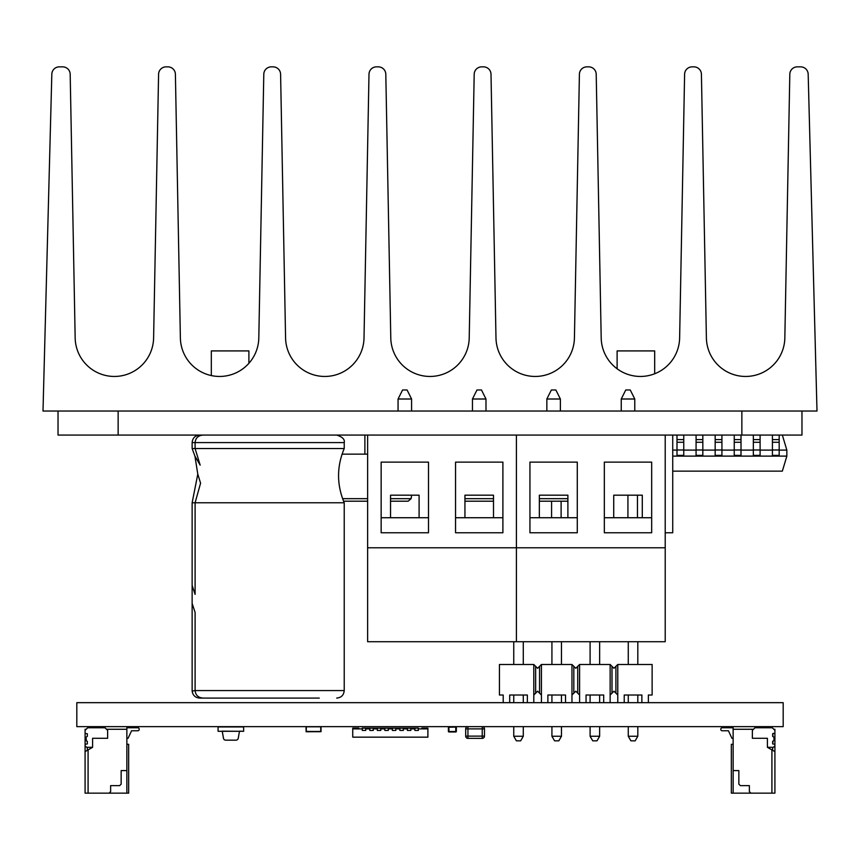 <?xml version="1.0" encoding="UTF-8"?>
<svg xmlns="http://www.w3.org/2000/svg" width="860" height="860" viewBox="0 0 860 860"><rect width="100%" height="100%" fill="white"/><g stroke="black" fill="none" stroke-linecap="round" stroke-linejoin="round"><path stroke-width="1.29" d="M76.819 726.635L76.819 702.663L76.819 726.635L783.18 726.635L783.18 702.663L783.18 726.635M76.819 702.663L783.18 702.663M615.717 692.966L613.954 691.203L610.138 695.02L610.138 664.49L613.954 668.306L617.77 664.49L617.77 695.02L613.954 691.203L612.202 692.966M577.544 692.966L575.781 691.203L571.964 695.02L571.964 664.49L575.781 668.306L579.597 664.49L579.597 695.02L575.781 691.203L574.029 692.966M539.36 692.966L537.607 691.203L533.791 695.02L533.791 664.49L537.607 668.306L541.424 664.49L541.424 695.02L537.607 691.203L535.855 692.966M503.207 695.02L503.207 702.663L503.207 695.02L499.434 695.02L499.434 664.49L533.791 664.49L537.607 668.306L541.424 664.49L571.964 664.49L575.781 668.306L579.597 664.49L610.138 664.49L613.954 668.306L617.77 664.49L652.127 664.49L652.127 695.02L648.365 695.02L648.365 702.663L648.365 695.02M610.138 664.49L613.954 668.306L617.77 664.49M571.964 664.49L575.781 668.306L579.597 664.49M533.791 664.49L537.607 668.306L541.424 664.49M535.651 693.16L535.651 666.35M573.824 693.16L573.824 666.35M577.737 693.16L577.737 666.35M611.997 693.16L611.997 666.35M615.911 693.16L615.911 666.35M539.564 693.16L539.564 666.35M617.77 695.02L617.77 702.663M624.22 695.02L624.22 702.663L624.22 695.02L641.872 695.02L641.872 702.663L641.872 695.02M579.597 695.02L579.597 702.663M586.047 695.02L586.047 702.663L586.047 695.02L603.698 695.02L603.698 702.663L603.698 695.02M610.138 702.663L610.138 695.02M541.424 695.02L541.424 702.663M547.874 695.02L547.874 702.663L547.874 695.02L565.525 695.02L565.525 702.663L565.525 695.02M571.964 702.663L571.964 695.02M509.69 695.02L509.69 702.663L509.69 695.02L527.352 695.02L527.352 702.663L527.352 695.02M533.791 702.663L533.791 695.02M513.753 726.635L513.753 736.257L516.398 740.836L520.644 740.836L523.288 736.257L523.288 726.635M551.926 726.635L551.926 736.257L554.571 740.836L558.817 740.836L561.472 736.257L561.472 726.635M590.1 726.635L590.1 736.257L592.744 740.836L597.001 740.836L599.646 736.257L599.646 726.635M628.273 726.635L628.273 736.257L630.917 740.836L635.174 740.836L637.819 736.257L637.819 726.635M523.288 702.663L523.288 695.02M561.472 702.663L561.472 695.02M599.646 702.663L599.646 695.02M637.819 702.663L637.819 695.02M637.819 664.49L637.819 641.721M590.1 641.721L590.1 664.49M551.926 641.721L551.926 664.49M513.753 641.721L513.753 664.49M513.753 736.257L523.288 736.257M628.273 736.257L637.819 736.257M590.1 736.257L599.646 736.257M551.926 736.257L561.472 736.257M551.926 695.02L551.926 702.663M590.1 695.02L590.1 702.663M628.273 695.02L628.273 702.663M513.753 695.02L513.753 702.663M628.273 641.721L628.273 664.49M599.646 664.49L599.646 641.721M561.472 664.49L561.472 641.721M523.288 664.49L523.288 641.721M104.995 727.764L107.629 730.398L107.629 738.288L92.6 738.288L92.6 747.297L85.086 751.64L85.086 793.146L128.667 793.146L128.667 744.298L126.861 744.298L126.861 793.146L126.861 729.269L106.5 729.269L104.995 727.764L87.709 727.764L85.086 730.398L85.086 729.269L86.204 729.269M86.398 740.954L87.333 741.331L87.333 743.921L85.086 744.298L85.086 733.397L87.333 733.774L87.333 736.364L86.021 737.117L86.398 740.954M85.086 733.397L85.086 730.398M92.6 747.297L86.581 747.297L85.086 745.803L85.086 744.298M126.861 738.288L128.065 738.288L131.569 730.774L137.837 730.774A1.355 1.355 -90 0 0 139.191 729.42L139.191 729.119A1.355 1.355 -90 0 0 137.837 727.764L126.861 727.764L126.861 731.527M128.065 738.288L131.569 730.774L128.065 738.288L131.569 730.774L137.837 730.774A1.355 1.355 -90 0 0 139.191 729.42L139.191 729.119A1.355 1.355 -90 0 0 137.837 727.764A1.355 1.355 -90 0 1 139.191 729.119A1.355 1.355 -90 0 0 137.837 727.764M131.569 730.774L137.837 730.774A1.355 1.355 -90 0 0 139.191 729.42L139.191 729.42A1.355 1.355 -90 0 1 137.837 730.774L131.569 730.774M85.086 751.64L85.086 745.803M126.861 770.592L121.153 770.592L121.153 784.126L119.647 785.632L110.628 785.632L110.628 791.641L109.123 793.146L110.628 791.641L110.628 785.632M88.085 793.146L88.085 749.909M107.629 729.269L107.629 738.288L107.629 729.269M87.333 747.297L87.333 750.339M121.153 770.592L121.153 784.126L119.647 785.632M733.139 738.288L731.935 738.288L733.139 738.288L731.935 738.288L728.431 730.774L722.163 730.774A1.355 1.355 90 0 1 720.809 729.42L720.809 729.119A1.355 1.355 90 0 1 722.163 727.764L733.139 727.764L733.139 729.269L752.371 729.269L752.371 738.288L767.399 738.288L767.399 747.297L773.419 747.297L774.914 745.803L774.914 744.298L772.667 743.921L772.667 741.331L773.978 740.578L772.667 741.331L773.978 740.578L773.978 737.117L772.667 736.364L772.667 733.774L772.667 736.364L773.978 737.117L773.978 740.578L773.978 737.117L773.978 740.578L773.978 737.117L772.667 736.364L772.667 733.774L773.043 736.74L772.667 733.774L774.914 733.397L774.914 730.398L772.291 727.764L755.005 727.764L772.291 727.764L773.796 729.269L774.914 729.269L774.914 793.146L731.333 793.146L731.333 744.298L733.139 744.298M728.431 730.774L722.163 730.774L728.431 730.774L722.163 730.774L728.431 730.774L722.163 730.774L728.431 730.774L722.163 730.774L728.431 730.774L722.163 730.774L728.431 730.774L722.163 730.774L728.431 730.774L722.163 730.774L728.431 730.774L722.163 730.774L728.431 730.774L722.163 730.774L728.431 730.774L731.935 738.288L728.431 730.774L722.163 730.774A1.355 1.355 90 0 1 720.809 729.42L720.809 729.119A1.355 1.355 90 0 1 722.163 727.764L733.139 727.764L733.139 729.269L752.371 729.269L752.371 738.288L752.371 730.398L755.005 727.764L752.371 730.398L755.005 727.764L772.291 727.764L774.914 730.398L772.291 727.764M774.914 733.397L774.914 730.398L774.914 733.397L773.043 733.397L774.914 733.397L774.914 730.398M752.371 730.398L752.371 738.288L767.399 738.288L767.399 747.297L773.419 747.297L774.914 745.803L774.914 744.298L772.667 743.921L773.043 740.954L772.667 743.921L774.914 744.298L774.914 745.803L774.914 744.298M774.914 745.803L773.419 747.297L767.399 747.297L774.914 751.64L774.914 793.146L774.914 729.269L774.914 731.527L774.914 729.269L774.914 731.527L774.914 729.269L774.914 731.527L774.914 729.269L774.914 731.527L774.914 729.269L773.796 729.269L774.914 729.269L774.914 793.146L771.914 793.146L771.914 749.909L774.914 751.64L767.399 747.297L767.399 738.288L767.399 747.297L774.914 751.64L774.914 793.146L771.914 793.146L771.914 749.909L774.914 751.64L774.914 729.269L774.914 751.64L772.667 750.339L772.667 747.297M733.139 727.764L733.139 729.269L753.5 729.269L752.371 729.269L752.371 738.288L767.399 738.288L767.399 747.297L771.914 749.909L771.914 793.146L731.333 793.146L731.333 744.298L731.333 793.146L733.139 793.146L733.139 727.764L733.139 729.269L733.139 727.764L733.139 729.269L733.139 727.764L733.139 729.269L733.139 727.764L733.139 729.269L733.139 727.764L733.139 729.269L733.139 727.764L733.139 729.269L733.139 727.764L733.139 729.269L733.139 727.764L733.139 729.269L733.139 727.764L722.163 727.764A1.355 1.355 90 0 0 720.809 729.119L720.809 729.42A1.355 1.355 90 0 0 722.163 730.774M733.139 793.146L733.139 770.592L738.847 770.592L738.847 784.126L740.352 785.632L749.372 785.632L749.372 791.641L750.877 793.146L733.139 793.146L733.139 729.269L733.139 770.592L738.847 770.592L738.847 784.126L740.352 785.632L749.372 785.632L749.372 791.641L750.877 793.146L771.914 793.146L771.914 749.909L767.399 747.297L772.667 750.339M241.38 731.301L222.224 731.15L223.482 738.299A2.257 2.257 90 0 0 225.707 740.159L236.027 740.159A2.257 2.257 90 0 0 238.242 738.299L239.499 731.15L243.638 731.301L243.638 726.635M243.638 731.301L218.085 731.301L218.085 726.635M218.085 731.301L220.343 731.301M243.638 726.937L243.638 731.15L243.638 726.937L218.085 726.937M317.286 726.635L320.737 726.797L320.737 731.462L306.31 731.462L306.31 726.797L320.737 726.797L320.737 731.462L318.039 731.763L321.038 731.645L321.038 726.635M306.01 726.635L306.128 731.763L318.039 731.688L306.31 731.462L306.31 726.797L309.772 726.635M316.846 731.688L315.405 731.688M311.331 731.688L310.234 731.688M311.707 731.688L311.159 731.688M315.233 731.688L313.674 731.688M313.384 731.688L311.933 731.688M314.244 731.688L314.878 731.688M467.947 738.364L467.947 736.106L465.69 736.106A2.257 2.257 -90 0 0 467.947 738.364L482.223 738.364A2.257 2.257 -90 0 0 484.481 736.106L482.223 736.106L482.223 738.364A2.257 2.257 -90 0 0 484.481 736.106L484.481 728.893A2.257 2.257 -90 0 0 482.223 726.635L482.223 728.893L467.947 728.893L467.947 736.106L482.223 736.106L482.223 728.893L484.481 728.893A2.257 2.257 -90 0 0 482.223 726.635L467.947 726.635A2.257 2.257 -90 0 0 465.69 728.893L467.947 728.893L467.947 726.635M465.69 736.106L465.69 728.893L465.69 736.106M484.481 728.893L484.481 736.106M477.859 738.385L481.761 738.364M455.757 727.087L448.845 727.237L448.995 731.527L455.757 731.527L455.757 726.635A0.602 0.602 90 0 1 456.359 727.237L456.359 731.376A0.602 0.602 90 0 1 455.757 731.967L448.995 731.967A0.602 0.602 90 0 1 448.393 731.376L448.393 727.237A0.602 0.602 90 0 1 448.995 726.635L455.821 726.668M455.908 731.376L455.908 727.237M502.896 462.121L502.896 532.759L455.553 532.759L455.553 462.121L502.896 462.121M367.629 547.788L516.419 547.788L516.419 435.074L665.21 435.074L665.21 547.788L516.419 547.788L516.419 435.074L367.629 435.074L367.629 641.721L516.419 641.721L516.419 547.788L516.419 641.721L665.21 641.721L665.21 547.788M428.495 462.121L428.495 532.759L381.152 532.759L381.152 462.121L428.495 462.121M502.896 517.731L455.553 517.731M546.852 435.074L516.419 435.074M428.495 517.731L381.152 517.731M464.938 517.731L464.938 495.188L493.5 495.188L493.5 517.731M390.548 517.731L390.548 495.188L419.099 495.188L419.099 517.731M398.062 411.026L398.062 399.008L402.577 389.988L407.081 389.988L411.585 399.008L398.062 399.008M411.585 411.026L411.585 399.008M472.462 411.026L472.462 399.008L476.967 389.988L481.471 389.988L485.986 399.008L472.462 399.008M485.986 411.026L485.986 399.008M118.142 435.074L118.142 411.026L741.857 411.026L741.857 435.074L801.971 435.074L801.971 411.026L817 411.026L808.174 74.175A7.514 7.514 0 0 0 800.671 66.854L797.317 66.854A7.514 7.514 0 0 0 789.813 74.229L784.836 337.969A39.227 39.227 0 0 1 745.609 376.454A39.227 39.227 0 0 1 706.393 337.969L701.416 74.229A7.514 7.514 0 0 0 693.902 66.854L692.117 66.854A7.514 7.514 0 0 0 684.603 74.229L679.626 337.969A39.227 39.227 0 0 1 640.41 376.454A39.227 39.227 0 0 1 601.194 337.969L596.206 74.229A7.514 7.514 0 0 0 588.702 66.854L586.918 66.854A7.514 7.514 0 0 0 579.404 74.229L574.426 337.969A39.227 39.227 0 0 1 535.199 376.454A39.227 39.227 0 0 1 495.983 337.969L491.006 74.229A7.514 7.514 0 0 0 483.492 66.854L481.707 66.854A7.514 7.514 0 0 0 474.193 74.229L469.216 337.969A39.227 39.227 0 0 1 430 376.454A39.227 39.227 0 0 1 390.784 337.969L385.807 74.229A7.514 7.514 0 0 0 378.292 66.854L376.508 66.854A7.514 7.514 0 0 0 368.994 74.229L364.017 337.969A39.227 39.227 0 0 1 324.8 376.454A39.227 39.227 0 0 1 285.574 337.969L280.596 74.229A7.514 7.514 0 0 0 273.082 66.854L271.298 66.854A7.514 7.514 0 0 0 263.794 74.229L258.806 337.969A39.227 39.227 0 0 1 219.59 376.454A39.227 39.227 0 0 1 180.374 337.969L175.397 74.229A7.514 7.514 0 0 0 167.883 66.854L166.098 66.854A7.514 7.514 0 0 0 158.584 74.229L153.607 337.969A39.227 39.227 0 0 1 114.391 376.454A39.227 39.227 0 0 1 75.164 337.969L70.187 74.229A7.514 7.514 0 0 0 62.683 66.854L59.329 66.854A7.514 7.514 0 0 0 51.826 74.175L43 411.026L58.028 411.026L58.028 435.074L741.857 435.074M741.857 411.026L801.971 411.026M118.142 411.026L58.028 411.026M651.676 462.121L651.676 532.759L604.333 532.759L604.333 462.121L651.676 462.121M577.286 462.121L577.286 532.759L529.943 532.759L529.943 462.121L577.286 462.121M651.676 517.731L604.333 517.731M665.21 532.759L672.724 532.759L672.724 435.074L665.21 435.074M577.286 517.731L529.943 517.731M613.728 517.731L613.728 495.188L642.291 495.188L642.291 517.731M539.338 517.731L539.338 495.188L567.89 495.188L567.89 517.731M546.852 411.026L546.852 399.008L551.357 389.988L555.872 389.988L560.376 399.008L546.852 399.008M560.376 411.026L560.376 399.008M621.242 411.026L621.242 399.008L625.758 389.988L630.262 389.988L634.777 399.008L621.242 399.008M634.777 411.026L634.777 399.008M192.135 690.569L192.135 645.645L192.145 691.096L195.102 690.569C195.575 695.149 198.187 697.654 202.96 698.083L319.275 698.083M344.226 690.569L195.102 690.569L195.102 612.417L192.135 603.397L192.145 691.096C192.801 695.364 195.306 697.686 199.649 698.083L202.96 698.083C198.187 697.654 195.575 695.149 195.102 690.569L195.102 612.417L192.135 603.397L192.135 585.359L195.102 594.378L195.102 502.767L344.226 502.767L344.226 690.569C343.785 695.127 341.28 697.632 336.712 698.083M192.135 502.767L192.135 585.359L195.102 594.378L195.102 502.767L200.584 483.169L197.789 474.15L192.135 502.767L195.102 502.767L200.584 483.169L197.789 474.15L194.919 456.112L192.135 448.533L344.226 448.533C336.679 466.614 336.679 484.685 344.226 502.767M200.165 465.131L194.919 456.112L200.165 465.131L195.102 448.533L195.102 442.588L344.226 442.588C344.957 439.428 342.452 436.923 336.712 435.074L202.96 435.074C198.187 435.504 195.575 438.009 195.102 442.588L195.102 448.533L200.165 465.131M192.135 448.533L192.135 442.588C192.575 438.019 195.08 435.515 199.649 435.074L336.712 435.074M202.96 698.083L221.611 698.083M202.96 435.074C198.187 435.504 195.575 438.009 195.102 442.588L192.135 442.588M464.938 501.197L493.5 501.197M539.338 501.197L567.89 501.197M570.277 435.074L589.788 435.074M411.628 495.188L411.101 498.671L408.135 501.197L411.101 498.671L390.548 498.671M343.559 501.197L367.629 501.197M390.548 501.197L408.135 501.197M269.449 435.074L364.887 435.074L364.887 454.155L367.629 454.155M342.054 454.155L364.887 454.155M364.887 435.074L367.629 435.074M779.182 450.102L786.846 450.102L786.846 456.112L782.342 471.14L672.724 471.14M672.724 456.112L786.846 456.112M672.724 450.102L676.992 450.102M683.754 450.102L696.073 450.102M702.835 450.102L715.165 450.102M721.927 450.102L734.246 450.102M741.008 450.102L753.338 450.102M760.1 450.102L772.42 450.102M786.846 450.102L782.342 435.074M772.42 435.074L772.42 455.359L779.182 455.359L779.182 449.984L772.42 449.984M779.182 435.074L779.182 439.578L772.42 439.578M779.182 439.578L779.182 449.984M753.338 435.074L753.338 455.359L760.1 455.359L760.1 449.984L753.338 449.984M760.1 435.074L760.1 439.578L753.338 439.578M760.1 439.578L760.1 449.984M734.246 435.074L734.246 455.359L741.008 455.359L741.008 449.984L734.246 449.984M741.008 435.074L741.008 439.578L734.246 439.578M741.008 439.578L741.008 449.984M715.165 435.074L715.165 455.359L721.927 455.359L721.927 449.984L715.165 449.984M721.927 435.074L721.927 439.578L715.165 439.578M721.927 439.578L721.927 449.984M696.073 435.074L696.073 455.359L702.835 455.359L702.835 449.984L696.073 449.984M702.835 435.074L702.835 439.578L696.073 439.578M702.835 439.578L702.835 449.984M676.992 435.074L676.992 455.359L683.754 455.359L683.754 449.984L676.992 449.984M683.754 435.074L683.754 439.578L676.992 439.578M683.754 439.578L683.754 449.984M528.954 435.074L537.113 435.074M540.22 435.074L537.414 435.074M589.068 435.074L597.485 435.074M551.582 501.197L551.582 517.731M561.118 501.197L561.118 517.731M627.929 495.188L627.929 517.731M637.464 495.188L637.464 517.731M248.895 363.307L248.895 350.912L211.323 350.912L211.323 375.573M654.686 373.767L654.686 350.912L617.114 350.912L617.114 368.789M358.76 728.893L358.76 728.14L358.76 728.893L358.76 728.14L358.76 728.893L358.76 728.14L358.76 728.893L358.76 728.14L358.76 728.893L357.029 728.893L357.029 728.14L358.76 728.14L352.74 728.14L352.74 737.16L427.893 737.16L427.893 728.14L421.884 728.14L427.893 728.14M357.029 728.14L352.74 728.14M365.747 728.14L362.286 728.14L365.747 728.14L362.286 728.14L362.286 730.419L365.747 730.419L365.747 728.14L418.347 728.14L414.885 728.14L416.616 728.14L414.885 728.14L414.885 730.419L418.347 730.419L418.347 728.14L414.885 728.14M373.262 728.14L369.8 728.14L373.262 728.14L369.8 728.14L369.8 730.419L373.262 730.419L373.262 728.14M380.776 728.14L377.314 728.14L380.776 728.14L377.314 728.14L377.314 730.419L380.776 730.419L380.776 728.14M388.29 728.14L384.829 728.14L388.29 728.14L384.829 728.14L384.829 730.419L388.29 730.419L388.29 728.14M395.804 728.14L392.343 728.14L395.804 728.14L392.343 728.14L392.343 730.419L395.804 730.419L395.804 728.14M403.318 728.14L399.857 728.14L403.318 728.14L399.857 728.14L399.857 730.419L403.318 730.419L403.318 728.14M410.833 728.14L407.371 728.14L410.833 728.14L407.371 728.14L407.371 730.419L410.833 730.419L410.833 728.14M368.521 728.893L368.521 728.14M362.372 728.893L352.74 728.893M369.886 728.893L365.661 728.893M377.4 728.893L373.175 728.893M384.914 728.893L380.69 728.893M392.429 728.893L388.204 728.893M399.943 728.893L395.718 728.893M407.457 728.893L403.233 728.893M414.971 728.893L410.747 728.893M427.893 728.893L418.261 728.893M421.884 728.893L421.884 728.14L421.884 728.893L421.884 728.14L421.884 728.893L421.884 728.14L421.884 728.893L421.884 728.14L421.884 728.893L423.604 728.893L423.604 728.14M395.718 730.419L392.343 730.419L392.343 728.893M388.204 730.419L388.29 728.893M388.29 730.419L384.829 730.419L384.829 728.893M380.69 730.419L380.776 728.893M380.776 730.419L377.314 730.419L377.314 728.893M373.175 730.419L373.262 728.893M373.262 730.419L369.8 730.419L369.8 728.893M365.661 730.419L365.747 728.893M365.747 730.419L362.286 730.419L362.286 728.893M418.261 730.419L418.347 728.893M418.347 730.419L414.885 730.419L414.885 728.893M410.747 730.419L410.833 728.893M410.833 730.419L407.371 730.419L407.371 728.893M403.233 730.419L403.318 728.893M403.318 730.419L399.857 730.419L399.857 728.893M395.804 730.419L395.804 728.893M772.667 743.921L772.667 741.331M772.667 736.364L772.667 733.774M733.139 770.592L738.847 770.592L738.847 784.126L740.352 785.632L749.372 785.632L749.372 791.641L750.877 793.146M771.162 749.468L771.914 749.909L771.162 749.468M753.5 729.269L752.371 729.269L752.371 738.288M738.847 770.592L735.02 770.592L738.847 770.592L738.847 784.126M749.372 785.632L744.857 785.632L749.372 785.632L749.372 791.641M771.914 793.146L771.914 749.909L771.914 793.146M448.845 731.376L448.845 727.237M455.757 731.527L456.359 731.376L455.757 731.967M448.393 731.376L448.995 731.527M464.938 498.671L493.5 498.671M539.338 498.671L567.89 498.671M342.592 498.671L367.629 498.671M779.182 442.266L772.42 442.266M760.1 442.266L753.338 442.266M741.008 442.266L734.246 442.266M721.927 442.266L715.165 442.266M702.835 442.266L696.073 442.266M683.754 442.266L676.992 442.266M344.226 448.533L344.226 442.588M196.295 435.859L196.295 435.074"/></g></svg>
